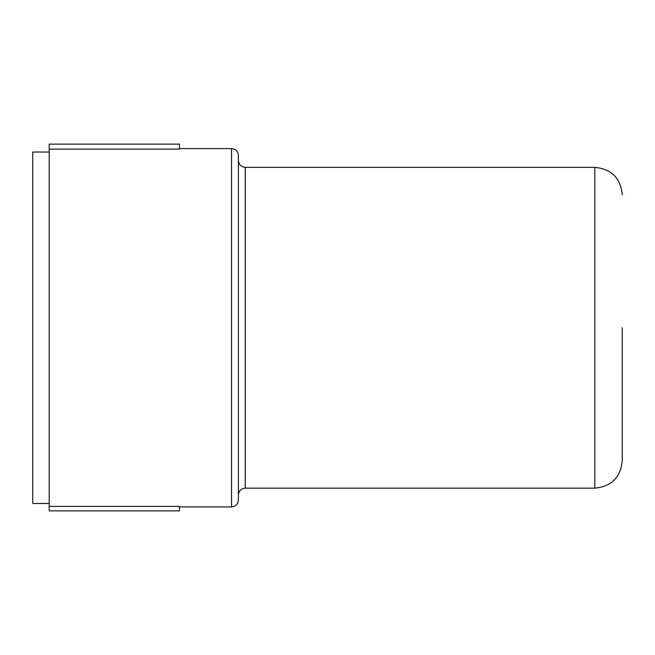 <?xml version="1.0" encoding="UTF-8"?>
<svg xmlns="http://www.w3.org/2000/svg" width="655" height="655" viewBox="0 0 655 655"><rect width="100%" height="100%" fill="white"/><g stroke="black" fill="none" stroke-linecap="round" stroke-linejoin="round"><path stroke-width="0.98" d="M179.437 144.141L179.437 149.119L49.199 149.119L49.199 144.141L179.437 144.141M49.199 506.389L179.437 506.389L179.437 510.859L49.199 510.859L49.199 149.119M49.199 152.042L32.75 152.042L32.75 503.466L49.199 503.466M238.387 327.754L238.387 500.06C237.986 504.219 235.702 506.503 231.534 506.913L231.534 148.595C235.702 149.004 237.986 151.289 238.387 155.448L238.387 327.754M622.25 327.754L622.25 460.735L622.25 327.754M238.387 160.5C238.821 164.642 241.106 166.927 245.24 167.352L245.24 488.155C241.106 488.581 238.821 490.865 238.387 495.008M245.24 167.352L594.83 167.352L594.83 488.155C611.483 486.526 620.621 477.389 622.25 460.735M179.437 506.913L231.534 506.913M179.437 148.595L231.534 148.595M245.24 488.155L594.83 488.155M594.83 167.352C611.483 168.982 620.621 178.119 622.25 194.772"/></g></svg>
